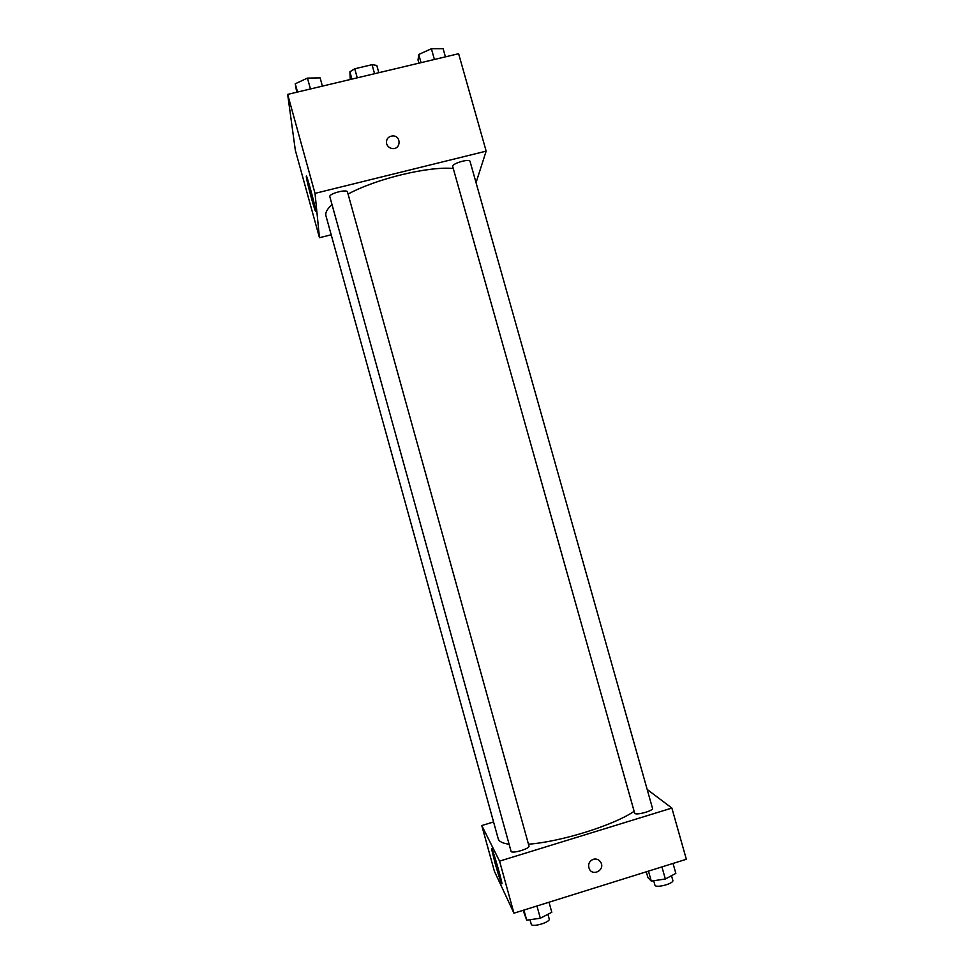 <?xml version="1.0" encoding="UTF-8"?>
<svg xmlns="http://www.w3.org/2000/svg" width="974" height="974" viewBox="0 0 974 974"><rect width="100%" height="100%" fill="white"/><g stroke="black" fill="none" stroke-linecap="round" stroke-linejoin="round"><path stroke-width="1.46" d="M350.25 79.503L349.897 71.796L354.743 68.789L372.044 64.686L376.792 65.428L378.825 72.697M351.931 79.101L349.897 71.796M374.576 73.707L372.044 64.686M357.263 77.835L354.743 68.789M331.197 234.783L319.472 237.717L295.341 150.313L287.659 94.393L458.62 53.716L486.16 151.14L476.043 182.637M386.617 143.75C386.033 139.063 388.115 136.445 392.875 135.897C401.519 135.861 400.911 149.728 392.315 148.523C389.43 148.06 387.53 146.465 386.617 143.75C386.033 139.063 388.115 136.445 392.875 135.897L392.875 135.897C401.519 135.861 400.911 149.728 392.315 148.523M319.472 237.717L315.016 193.376L287.659 94.393M315.016 193.376L486.16 151.14M306.36 177.037C305.337 169.61 314.858 203.907 315.527 210.08C316.66 217.933 307.114 183.599 306.384 177.171L306.36 177.037M470.052 161.428C469.651 158.263 451.412 163.644 452.715 166.542L634.634 813.059C634.926 815.883 653.712 810.892 652.495 808.31L470.052 161.428M347.487 192C347.073 188.773 328.53 193.716 329.833 196.699L511.046 851.264C511.362 854.161 530.221 848.683 528.979 846.053L347.487 192M453.275 168.514C428.755 166.067 376.39 178.68 348.059 194.057M332.024 204.589C327.142 208.984 325.121 212.734 325.961 215.851L498.213 838.772C498.992 841.524 502.633 843.35 509.11 844.239M634.135 811.305C613.717 825.282 561.134 841.755 528.48 844.215M647.174 789.451L671.865 808.067L686.341 859.275L513.955 913.186L499.565 861.126L671.865 808.067M493.562 821.959L481.777 825.538L499.565 861.126M481.777 825.538L494.39 871.243L513.955 913.186M494.889 862.526L491.687 849.413C490.506 841.877 501.33 877.903 501.987 883.735C501.671 885.074 499.309 878 494.889 862.526M593.3 859.275C596.624 858.496 599.156 859.592 600.921 862.55C605.073 870.099 592.728 876.734 589.246 868.808C587.772 864.376 589.124 861.199 593.3 859.275C596.624 858.496 599.156 859.592 600.921 862.55L600.921 862.55C605.073 870.099 592.728 876.722 589.246 868.808M523.111 910.325L526.703 920.174L540.339 918.239L551.795 912.297L549.007 902.228M540.339 918.239L536.942 906.003M526.703 920.174L523.902 910.081M547.924 914.306L549.214 918.932C550.627 922.232 531.731 927.772 531.244 924.204L530.002 919.699M646.298 871.803L647.929 877.574L651.277 881.093L665.339 878.998L675.846 873.386L673.034 863.439M665.339 878.998L661.93 866.909M651.277 881.093L648.465 871.121M671.512 875.711L672.827 880.374C674.227 883.613 655.38 888.556 654.893 885.074L653.676 880.74M296.741 92.226L295.244 83.776L307.443 78.103L320.117 77.871L322.406 86.126M310.45 88.963L307.443 78.103M297.533 92.043L295.244 83.776M418.893 63.164L418.029 60.071L418.747 54.483L431.385 48.737L443.121 48.7L445.422 56.857M434.404 59.475L431.385 48.737M421.048 62.653L418.747 54.483"/></g></svg>
